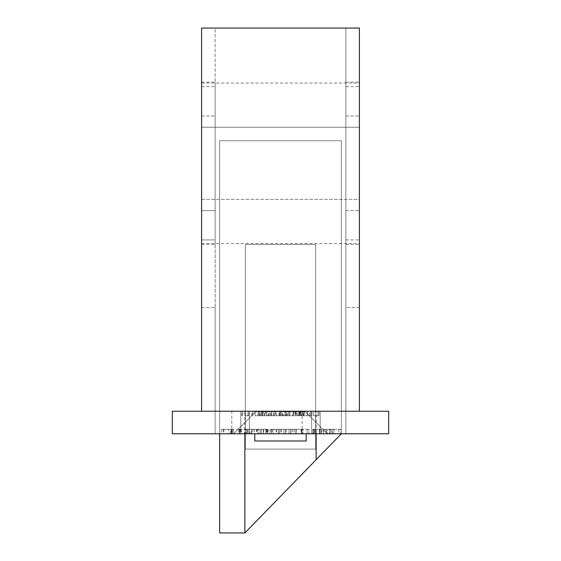 <?xml version="1.0" encoding="UTF-8"?>
<svg xmlns="http://www.w3.org/2000/svg" width="561" height="561" viewBox="0 0 561 561"><rect width="100%" height="100%" fill="white"/><g stroke="black" fill="none" stroke-linecap="round" stroke-linejoin="round"><path stroke-width="0.42" stroke-dasharray="2.81 2.1" d="M244.884 433.772L244.884 532.95L219.639 532.95L219.639 140.748L341.361 140.748L219.639 140.748L219.639 411.234L341.361 411.234L219.639 411.234L244.884 411.234L219.639 411.234L219.639 433.772M244.884 532.95L244.884 411.234L244.884 532.95L316.116 459.725L316.116 411.234L316.116 459.725L341.361 433.772L341.361 411.234L341.361 433.772M341.361 140.748L341.361 411.234L341.361 140.748M316.116 433.772L316.116 459.725M201.609 163.293L201.609 82.144L201.609 239.926L201.609 210.627L215.136 210.627L215.136 82.144L215.136 239.926L215.136 210.627L201.609 210.627L201.609 86.653L201.609 244.435L201.609 163.293M359.391 163.293L359.391 82.144L359.391 163.293M201.609 199.358L359.391 199.358L359.391 127.228L359.391 199.358L201.609 199.358L201.609 127.228L359.391 127.228L201.609 127.228L201.609 199.358M315.661 449.102L315.661 244.435L245.339 244.435L315.661 244.435L315.661 449.102L245.339 449.102L245.339 244.435L245.339 449.102L315.661 449.102M305.296 411.683L327.386 433.772L233.614 433.772L327.386 433.772L233.614 433.772L327.386 433.772L305.296 411.683L255.704 411.683L233.614 433.772L255.704 411.683L305.296 411.683L255.704 411.683L305.296 411.683L305.296 411.234L255.704 411.234L255.704 411.683L255.704 411.234L305.296 411.234L305.296 411.683M305.296 411.234L255.704 411.234L305.296 411.234M345.864 163.293L345.864 82.144L345.864 244.435L345.864 86.653L345.864 210.627L359.391 210.627L345.864 210.627L345.864 239.926L345.864 163.293M306.194 433.772L254.806 433.772L306.194 433.772L254.806 433.772L306.194 433.772L254.806 433.772L306.194 433.772L306.194 440.988L254.806 440.988L254.806 433.772L254.806 440.988L306.194 440.988L254.806 440.988L306.194 440.988L306.194 433.772M231.798 429.263L221.532 429.263L231.798 429.263L231.798 433.772L240.374 433.772L223.25 433.772L241.595 433.772L221.532 433.772L302.141 433.772L231.812 433.772L231.812 411.234L302.141 411.234L231.812 411.234M302.141 433.772L302.141 411.234M312.793 433.772L325.029 433.772L312.793 433.772L312.793 429.263L312.793 433.772M269.981 433.772L290.773 433.772L269.981 433.772L269.981 429.263L269.981 433.772M251.335 433.772L258.726 433.772L246.244 433.772L251.335 433.772L251.335 429.263L256.468 429.263L256.468 433.772M319.644 433.772L331.881 433.772L319.644 433.772L319.644 429.263L319.644 433.772M313.038 433.772L316.222 433.772L313.038 433.772L313.038 429.263L314.623 429.263L314.623 433.772L314.623 429.263L316.222 429.263L316.222 433.772M278.228 429.263L270.956 429.263L283.922 429.263L283.922 433.772L285.64 433.772L270.956 433.772L283.922 433.772L278.305 433.772L283.922 433.772L283.922 429.263L285.64 429.263L285.64 433.772L285.64 429.263L283.922 429.263L283.922 433.772L283.922 429.263L278.228 429.263L278.228 433.772M230.354 433.772L249.918 433.772L230.354 433.772L230.354 429.263L228.629 429.263L228.629 433.772M320.17 433.772L240.83 433.772L320.17 433.772L320.17 411.234L240.83 411.234L320.17 411.234L320.17 433.772M172.304 433.772L388.696 433.772L388.696 411.234L172.304 411.234L172.304 433.772M311.607 433.772L249.393 433.772L311.607 433.772L311.607 411.234L215.136 411.234L359.391 411.234L201.609 411.234L359.391 411.234L359.391 307.547L359.391 411.234L201.609 411.234L215.136 411.234L215.136 307.547L215.136 411.234L345.864 411.234L311.607 411.234L311.607 433.772M215.136 433.772L249.393 433.772L215.136 433.772L215.136 411.234L215.136 433.772M260.122 429.263L252.85 429.263L265.823 429.263L265.823 433.772L267.534 433.772L252.85 433.772L265.823 433.772L260.199 433.772L265.823 433.772L265.823 429.263L267.534 429.263L267.534 433.772L267.534 429.263L265.823 429.263L265.823 433.772L265.823 429.263L260.122 429.263L260.122 433.772M295.864 433.772L303.256 433.772L290.773 433.772L295.864 433.772L295.864 429.263L300.998 429.263L300.998 433.772M313.774 433.772L315.485 433.772L313.774 433.772L313.774 429.263L313.774 433.772M261.657 433.772L268.263 433.772L261.657 433.772L261.657 429.263L261.657 433.772M301.474 429.263L290.956 429.263L307.169 429.263L307.169 433.772L290.956 433.772L307.169 433.772L307.169 429.263L308.88 429.263L308.88 433.772L308.88 429.263L307.169 429.263L307.169 433.772L307.169 429.263L301.474 429.263L301.474 433.772M333.115 433.772L340.688 433.772L330.275 433.772L333.115 433.772L333.115 429.263L327.477 429.263L327.477 433.772M267.352 411.234L275.451 411.234L267.352 411.234L267.352 415.743L271.468 415.743L271.468 411.234L271.468 415.743L275.451 415.743L275.451 411.234M301.601 411.234L295.03 411.234L302.828 411.234L296.096 411.234L301.601 411.234L301.601 415.743L300.38 415.743L300.38 411.234M244.841 415.743L249.231 415.743L248.158 415.743L248.158 411.234L249.231 411.234L241.581 411.234L248.158 411.234L248.158 415.743L248.158 411.234L248.158 415.743L244.841 415.743L244.841 411.234M254.932 415.743L259.322 415.743L258.249 415.743L258.249 411.234L259.322 411.234L251.679 411.234L258.249 411.234L258.249 415.743L258.249 411.234L258.249 415.743L254.932 415.743L254.932 411.234M266.398 415.743L270.942 415.743L262.836 415.743L262.836 411.234L261.77 411.234L270.942 411.234L262.836 411.234L269.869 411.234L262.836 411.234L262.836 415.743L261.77 415.743L261.77 411.234L261.77 415.743L262.836 415.743L262.836 411.234L262.836 415.743L266.398 415.743L266.398 411.234M299.84 411.234L300.913 411.234L299.84 411.234L299.84 415.743L299.84 411.234M310.703 411.234L302.905 411.234L310.703 411.234L310.703 415.743L307.519 415.743L307.519 411.234M318.038 411.234L313.297 411.234L318.038 411.234L313.297 411.234L318.038 411.234L318.038 415.743L318.038 411.234L318.038 415.743L313.297 415.743L313.297 411.234L313.297 415.743L318.038 415.743L318.038 411.234M293.158 415.743L297.702 415.743L289.595 415.743L289.595 411.234L288.529 411.234L297.702 411.234L289.595 411.234L293.108 411.234L289.595 411.234L289.595 415.743L288.529 415.743L288.529 411.234L288.529 415.743L289.595 415.743L289.595 411.234L289.595 415.743L293.158 415.743L293.158 411.234M283.803 415.743L273.081 415.743L286.082 415.743L285.009 415.743L285.009 411.234L286.082 411.234L273.081 411.234L285.009 411.234L285.009 415.743L285.009 411.234L285.009 415.743L283.803 415.743L283.803 411.234M285.696 411.234L293.803 411.234L285.696 411.234L285.696 415.743L289.813 415.743L289.813 411.234L289.813 415.743L293.803 415.743L293.803 411.234M280.956 411.234L282.793 411.234L279.89 411.234L280.956 411.234L280.956 415.743L280.956 411.234M265.669 411.234L258.326 411.234L265.669 411.234L265.669 415.743L260.774 415.743L260.774 411.234M240.83 433.772L240.83 411.234L240.83 433.772M345.864 307.547L345.864 411.234L345.864 239.926L345.864 307.547L359.391 307.547L359.391 239.926L359.391 307.547L345.864 307.547M345.864 28.05L345.864 411.234L345.864 28.05L215.136 28.05L215.136 411.234L215.136 28.05L345.864 28.05M345.864 433.772L345.864 411.234L345.864 433.772M249.393 433.772L249.393 411.234L249.393 433.772M215.136 163.293L215.136 244.435L215.136 163.293M215.136 239.926L215.136 307.547L215.136 239.926L201.609 239.926L201.609 411.234L201.609 239.926L215.136 239.926L201.609 239.926M254.806 440.988L306.194 440.988M228.629 429.263L231.153 429.263L231.153 433.772M231.153 429.263L231.391 433.772M231.391 429.263L239.274 429.263L239.274 433.772M239.274 429.263L247.135 429.263L247.135 433.772M247.135 429.263L247.38 433.772M247.38 429.263L249.918 429.263L249.918 433.772M249.918 429.263L248.193 429.263L248.193 433.772M248.193 429.263L246.37 429.263L246.37 433.772M246.37 429.263L239.477 429.263L239.477 433.772M239.477 429.263L239.091 429.263L239.091 433.772M239.091 429.263L232.177 429.263L232.177 433.772M232.177 429.263L230.354 429.263M252.85 429.263L252.85 433.772M260.178 429.263L260.178 433.772M260.185 429.263L265.823 429.263L254.568 429.263L260.185 429.263L260.199 433.772L254.568 433.772L260.185 433.772L260.185 429.263M265.823 429.263L265.823 433.772M254.568 429.263L254.568 433.772M270.956 429.263L270.956 433.772M278.284 429.263L278.284 433.772L272.674 433.772L278.291 433.772L278.305 429.263L283.922 429.263L272.674 429.263L278.291 429.263L278.291 433.772M283.922 429.263L283.922 433.772M272.674 429.263L272.674 433.772M300.998 429.263L302.519 429.263L302.519 433.772M302.519 429.263L296.082 429.263L296.082 433.772M296.082 429.263L289.062 429.263L289.062 433.772L289.062 429.263L290.668 429.263L290.668 433.772M290.668 429.263L296.124 429.263L296.124 433.772M296.124 429.263L301.734 429.263L301.734 433.772M301.734 429.263L303.256 429.263L303.256 433.772M303.256 429.263L290.773 429.263L290.773 433.772L290.773 429.263L295.864 429.263M290.956 429.263L290.956 433.772M301.545 429.263L301.545 433.772L295.913 433.772L301.53 433.772L301.523 429.263L307.169 429.263L295.913 429.263L301.53 429.263L301.552 433.772L301.53 429.263M292.618 429.263L292.618 433.772M296.208 429.263L296.208 433.772M316.222 429.263L313.038 429.263M313.774 429.263L315.485 429.263L315.485 433.772L315.485 429.263L313.774 429.263M326.663 429.263L319.644 429.263L321.362 429.263L321.362 433.772L321.362 429.263L326.663 429.263L326.663 433.772M331.881 429.263L331.881 433.772M330.17 429.263L330.17 433.772L330.17 429.263M329.966 429.263L329.966 433.772M326.369 429.263L326.369 433.772M321.621 429.263L321.621 433.772M321.362 429.263L321.362 433.772M240.374 429.263L240.374 433.772M238.909 429.263L238.909 433.772M231.742 429.263L231.742 433.772M223.25 429.263L223.25 433.772M232.296 429.263L232.296 433.772M239.884 429.263L239.884 433.772M233.523 429.263L233.523 433.772L233.523 429.263M241.595 429.263L241.595 433.772M232.142 429.263L232.142 433.772M223.874 429.263L223.874 433.772M221.532 429.263L221.532 433.772M256.468 429.263L257.99 429.263L257.99 433.772M257.99 429.263L251.552 429.263L251.552 433.772M251.552 429.263L244.533 429.263L244.533 433.772M244.533 429.263L246.139 429.263L246.139 433.772M246.139 429.263L251.594 429.263L251.594 433.772M251.594 429.263L257.204 429.263L257.204 433.772M257.204 429.263L258.726 429.263L258.726 433.772M258.726 429.263L246.244 429.263L246.244 433.772M246.244 429.263L251.335 429.263M246.426 429.263L257.015 429.263L246.426 429.263L246.426 433.772L257.015 433.772L246.426 433.772M257.015 429.263L257.015 433.772M248.088 429.263L248.088 433.772M251.679 429.263L251.679 433.772M266.777 429.263L261.657 429.263L263.375 429.263L263.375 433.772L263.375 429.263L266.777 429.263L266.777 433.772M268.263 429.263L268.263 433.772M267.324 429.263L267.324 433.772M266.454 429.263L266.454 433.772M263.677 429.263L263.677 433.772M263.375 429.263L263.375 433.772M273.628 429.263L290.773 429.263L269.981 429.263L271.692 429.263L271.692 433.772L271.692 429.263L273.628 429.263L273.628 433.772M276.503 429.263L276.503 433.772M280.942 429.263L280.942 433.772M286.054 429.263L286.054 433.772M290.773 429.263L290.773 433.772L290.773 429.263M289.062 429.263L289.062 433.772M285.759 429.263L285.759 433.772M281.236 429.263L281.236 433.772M279.518 429.263L279.518 433.772L279.518 429.263M276.201 429.263L276.201 433.772M271.692 429.263L271.692 433.772M294.202 429.263L294.202 433.772M307.169 429.263L307.169 433.772M295.913 429.263L295.913 433.772M319.812 429.263L312.793 429.263L314.511 429.263L314.511 433.772L314.511 429.263L319.812 429.263L319.812 433.772M325.029 429.263L325.029 433.772M323.318 429.263L323.318 433.772L323.318 429.263M323.115 429.263L323.115 433.772M319.518 429.263L319.518 433.772M314.77 429.263L314.77 433.772M314.511 429.263L314.511 433.772M327.477 429.263L329.321 429.263L329.321 433.772M329.321 429.263L334.04 429.263L334.04 433.772M334.04 429.263L338.837 429.263L338.837 433.772M338.837 429.263L340.688 429.263L340.688 433.772M340.688 429.263L332.126 429.263L332.126 433.772M332.126 429.263L330.275 429.263L330.275 433.772M330.275 429.263L333.115 429.263M319.111 415.743L319.111 411.234L319.111 415.743L313.297 415.743L313.297 411.234L313.297 415.743L319.111 415.743M307.519 415.743L304.314 415.743L304.314 411.234M304.314 415.743L303.361 415.743L303.361 411.234M303.361 415.743L307.386 415.743L307.386 411.234M307.386 415.743L311.769 415.743L311.769 411.234M311.769 415.743L310.766 415.743L310.766 411.234M310.766 415.743L307.358 415.743L307.358 411.234M307.358 415.743L303.852 415.743L303.852 411.234M303.852 415.743L302.905 415.743L302.905 411.234M302.905 415.743L310.703 415.743M310.591 415.743L303.971 415.743L310.591 415.743L310.591 411.234L303.971 411.234L310.591 411.234M303.971 415.743L303.971 411.234M309.553 415.743L309.553 411.234M307.309 415.743L307.309 411.234M300.913 415.743L300.913 411.234L300.913 415.743L299.84 415.743L300.913 415.743M297.702 415.743L297.702 411.234M293.123 415.743L293.123 411.234L296.636 411.234L293.123 411.234L293.108 415.743L289.595 415.743L296.636 415.743L293.123 415.743L293.123 411.234M289.595 415.743L289.595 411.234M296.636 415.743L296.636 411.234M286.082 415.743L286.082 411.234L286.082 415.743M282.008 415.743L282.008 411.234M279.231 415.743L279.231 411.234M276.033 415.743L276.033 411.234M273.081 415.743L273.081 411.234M274.154 415.743L274.154 411.234L274.154 415.743M276.222 415.743L276.222 411.234M279.048 415.743L279.048 411.234M280.114 415.743L280.114 411.234L280.114 415.743M282.19 415.743L282.19 411.234M270.942 415.743L270.942 411.234M266.363 415.743L266.363 411.234L266.363 415.743L262.836 415.743L266.363 415.743M262.836 415.743L262.836 411.234M266.349 415.743L266.349 411.234M269.869 415.743L269.869 411.234M259.322 415.743L259.322 411.234L259.322 415.743M251.679 415.743L251.679 411.234M252.745 415.743L252.745 411.234L252.745 415.743M252.871 415.743L252.871 411.234M255.122 415.743L255.122 411.234M258.088 415.743L258.088 411.234M249.231 415.743L249.231 411.234L249.231 415.743M241.581 415.743L241.581 411.234M242.654 415.743L242.654 411.234L242.654 415.743M242.78 415.743L242.78 411.234M245.031 415.743L245.031 411.234M247.99 415.743L247.99 411.234M300.38 415.743L295.486 415.743L295.486 411.234L295.486 415.743L299.546 415.743L299.546 411.234M299.546 415.743L300.184 415.743L300.184 411.234M300.184 415.743L298.782 415.743L298.782 411.234M298.782 415.743L295.03 415.743L295.03 411.234M295.03 415.743L299.188 415.743L299.188 411.234M299.188 415.743L302.828 415.743L302.828 411.234M302.828 415.743L301.755 415.743L301.755 411.234M301.755 415.743L299.125 415.743L299.125 411.234M299.125 415.743L296.096 415.743L296.096 411.234M296.096 415.743L298.971 415.743L298.971 411.234M298.971 415.743L301.601 415.743M293.803 415.743L285.696 415.743M286.769 415.743L289.778 415.743L286.769 415.743L286.769 411.234L292.737 411.234L286.769 411.234M292.737 415.743L289.778 415.743L292.737 415.743L292.737 411.234M289.778 415.743L289.778 411.234L289.778 415.743M287.218 415.743L287.218 411.234M282.793 415.743L279.89 415.743L282.793 415.743L282.793 411.234M282.092 415.743L282.092 411.234M279.89 415.743L279.89 411.234L279.89 415.743M275.451 415.743L267.352 415.743M268.417 415.743L271.433 415.743L268.417 415.743L268.417 411.234L274.385 411.234L268.417 411.234M274.385 415.743L271.433 415.743L274.385 415.743L274.385 411.234M271.433 415.743L271.433 411.234L271.433 415.743M268.873 415.743L268.873 411.234M260.774 415.743L259.946 415.743L259.946 411.234M259.946 415.743L263.102 415.743L263.102 411.234M263.102 415.743L261.868 415.743L261.868 411.234M261.868 415.743L258.326 415.743L258.326 411.234M258.326 415.743L262.057 415.743L262.057 411.234M262.057 415.743L265.669 415.743M261.994 415.743L264.596 415.743L261.994 415.743L261.994 411.234L259.399 411.234L264.596 411.234L261.994 411.234M259.399 415.743L259.399 411.234M262.092 415.743L262.092 411.234M264.596 415.743L264.596 411.234M359.391 411.234L359.391 28.05L201.609 28.05L201.609 411.234M201.609 307.547L215.136 307.547L201.609 307.547M345.864 239.926L359.391 239.926M201.609 115.959L215.136 115.959L201.609 115.959M345.864 115.959L359.391 115.959L345.864 115.959M285.009 415.743L285.009 411.234M258.249 415.743L258.249 411.234M248.158 415.743L248.158 411.234M264.336 415.743L264.336 411.234M201.609 243.537L359.391 243.537M201.609 83.049L359.391 83.049M345.864 82.144L359.391 82.144M201.609 82.144L215.136 82.144M201.609 86.653L215.136 86.653M345.864 86.653L359.391 86.653M201.609 244.435L215.136 244.435M345.864 244.435L359.391 244.435"/><path stroke-width="0.84" d="M341.361 433.772L244.884 532.95L244.884 433.772M244.884 532.95L219.639 532.95L219.639 433.772M316.116 459.725L316.116 433.772M306.194 433.772L306.194 440.988L254.806 440.988L254.806 433.772M388.696 433.772L172.304 433.772L172.304 411.234L388.696 411.234L388.696 433.772M201.609 411.234L201.609 28.05L359.391 28.05L359.391 411.234"/></g></svg>
